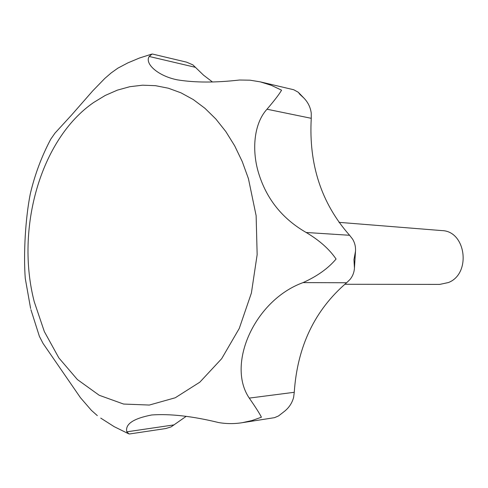 <?xml version="1.0" encoding="UTF-8"?>
<svg xmlns="http://www.w3.org/2000/svg" width="488" height="488" viewBox="0 0 488 488"><rect width="100%" height="100%" fill="white"/><g stroke="black" fill="none" stroke-linecap="round" stroke-linejoin="round"><path stroke-width="0.73" d="M186.111 416.392L171.044 426.921L165.725 428.549L129.601 433.954L128.954 433.917L126.813 431.825C124.995 424.157 133.291 418.539 151.707 414.971C170.281 413.659 192.607 416.197 218.685 422.571C226.56 423.907 234.411 423.944 242.243 422.693L252.046 420.528L261.416 417.216C259.762 413.781 255.712 407.407 249.258 398.098C226.212 364.255 254.718 300.114 303.054 282.607C317.194 276.245 328.198 268.388 336.067 259.036C329.394 249.203 319.426 240.346 306.165 232.483C282.772 219.002 267.07 199.684 259.055 174.533C251.454 151.182 253.656 123.696 266.997 109.221C274.591 100.314 279.447 93.971 281.558 90.176L271.298 85.315L260.317 81.874L250.033 80.184L239.577 80.014C215.678 82.759 194.968 82.71 177.431 79.861C158.124 76.128 144.375 63.641 149.212 56.48L152.036 54.046L152.616 54.077L186.611 62.165L192.882 64.873L203.594 75.213L212.317 81.856M151.591 54.162L139.519 57.999L127.862 62.885L117.913 68.137L111.264 72.865L104.835 78.409L92.793 90.805L71.571 115.034L54.979 133.126L50.764 139.172C41.657 156.331 34.825 174.588 30.274 193.943C25.4 218.417 23.393 254.041 25.272 278.453L30.622 308.526M93.72 102.449C40.394 139.08 15.341 228.896 34.258 301.779L44.347 331.596L58.871 357.936L77.385 379.554L99.235 395.28L123.58 404.052L149.34 405.052L175.241 397.775L199.854 382.159L221.68 358.68L239.273 328.424L251.393 293.038L257.152 254.657L256.133 215.702L248.435 178.657L242.249 161.571L234.661 145.79L225.798 131.528L215.824 118.974L204.911 108.275L193.236 99.534L180.987 92.836L168.348 88.218L155.489 85.674L142.588 85.193L129.814 86.705L117.321 90.158L105.243 95.441L93.72 102.449M260.317 81.874L293.745 89.749L298.296 92.275L299.949 94.44L303.847 98.009C308.026 102.321 310.49 107.378 311.246 113.167L311.259 118.316C308.642 164.45 321.427 203.441 349.603 235.283L352.586 239.114C354.813 242.817 355.782 246.843 355.502 251.186L353.965 259.634L354.447 268.04C354.19 272.31 352.726 276.098 350.061 279.417L346.626 282.753C314.784 310.008 297.332 346.523 294.264 392.291L293.624 397.354C292.111 403.106 288.926 407.876 284.059 411.659L278.483 415.971L274.488 417.667L242.243 422.693M344.778 284.278L439.749 284.4L448.405 282.54C471.506 273.768 466.028 231.019 441.939 230.598L338.977 222.345M30.909 309.673L39.382 336.324L43.035 343.406L80.441 397.677L91.396 410.347L97.319 415.605M346.626 282.753L303.054 282.607M311.259 118.316L266.997 109.221M195.651 67.381L149.212 56.48M349.603 235.283L306.165 232.483M294.264 392.291L249.258 398.098M174.076 424.877L126.813 431.825M100.742 418.106L114.18 426.665L128.49 433.716M284.059 411.659L278.52 415.947M355.502 251.186L354.447 268.04M298.296 92.275L303.847 98.009"/></g></svg>
